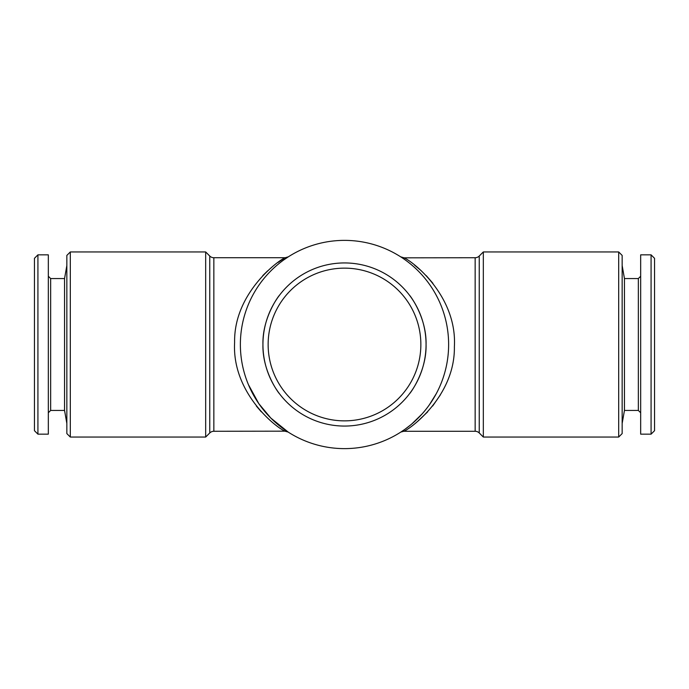 <?xml version="1.0" encoding="UTF-8"?>
<svg xmlns="http://www.w3.org/2000/svg" width="689" height="689" viewBox="0 0 689 689"><rect width="100%" height="100%" fill="white"/><g stroke="black" fill="none" stroke-linecap="round" stroke-linejoin="round"><path stroke-width="1.03" d="M640.667 412.754L638.35 410.446L624.449 410.446L622.158 423.459M638.35 410.446L638.35 278.554L624.449 278.554L622.158 265.541M638.35 278.554L640.667 276.246M651.079 434.156L640.667 434.156L640.667 254.844L651.079 254.844L654.55 258.315L654.55 430.685L651.079 434.156L651.079 254.844M64.551 410.446L50.65 410.446L50.65 278.554L64.551 278.554L64.551 410.446L66.842 423.459M64.551 278.554L66.842 265.541M50.65 278.554L48.333 276.246M50.65 410.446L48.333 412.754M37.921 254.844L37.921 434.156L48.333 434.156L48.333 254.844L37.921 254.844L34.45 258.315L34.45 430.685L37.921 434.156M409.576 393.669C409.852 393.755 426.749 371.655 426.06 344.5C426.749 317.362 409.852 295.245 409.576 295.331M436.283 393.669L429.368 404.822M279.424 295.331C279.148 295.245 262.251 317.345 262.94 344.5C262.251 371.638 279.148 393.755 279.424 393.669M344.5 426.06A81.56 81.56 0 0 1 262.94 344.5A81.56 81.56 0 0 1 344.5 262.94A81.56 81.56 0 0 1 426.06 344.5A81.56 81.56 0 0 1 344.5 426.06M344.5 420.858A76.358 76.358 0 0 1 268.142 344.5A76.358 76.358 0 0 1 344.5 268.142A76.358 76.358 0 0 1 420.858 344.5A76.358 76.358 0 0 1 344.5 420.858M248.419 384.626L258.823 403.668L270.794 418.042L288.191 432.081A5.788 5.762 -57.3 0 0 285.065 431.168L213.848 431.271A5.788 5.788 0 0 0 209.766 432.959L205.675 437.05L70.312 437.05L66.842 433.579L66.842 255.421L70.312 251.95L205.675 251.95L209.766 256.041A5.788 5.788 0 0 0 213.848 257.729L285.229 257.729L288.346 256.816M618.688 437.05L622.158 433.579L622.158 255.421L618.688 251.95L483.325 251.95L483.325 437.05L618.688 437.05L618.688 251.95M285.065 431.168C276.642 428.015 231.762 393.161 234.613 342.467C233.64 292.214 280.234 259.073 285.229 257.729M288.191 256.919A5.788 5.762 -122.7 0 1 288.183 256.928L284.178 259.632M283.989 258.487L277.951 262.5M267.711 270.786L262.759 275.626M256.334 406.019L261.303 411.824M417.422 421.59L427.688 411.833M432.666 406.019L440.357 394.909M432.933 283.317L426.267 275.652M421.289 270.786L414.511 265.076M483.325 437.05L479.234 432.959A5.788 5.788 0 0 0 475.152 431.271L475.152 257.729L403.943 257.832C412.487 261.053 457.315 295.943 454.378 346.782C455.162 397.01 408.844 429.807 403.771 431.271L400.869 432.046M400.809 256.919L400.817 256.928A5.788 5.762 122.7 0 0 403.943 257.832M421.961 414.08L411.953 423.821M410.799 424.786L405.115 429.161M475.152 257.729A5.788 5.788 0 0 0 479.234 256.041L483.325 251.95M475.152 431.271L403.771 431.271M402.066 431.262L400.809 432.081A5.788 5.762 57.3 0 1 400.817 432.081L404.581 429.54M344.5 240.375A104.125 104.125 0 0 1 448.625 344.5A104.125 104.125 0 0 1 344.5 448.625A104.125 104.125 0 0 1 240.375 344.5A104.125 104.125 0 0 1 344.5 240.375M205.675 437.05L205.675 251.95M286.934 431.262L284.419 429.54M70.312 437.05L70.312 251.95M624.449 410.446L624.449 278.554M209.766 432.959L209.766 256.041M213.848 431.271L213.848 257.729M479.234 432.959L479.234 256.041M403.771 257.729L400.653 256.816M285.229 431.271L288.131 432.046"/></g></svg>
